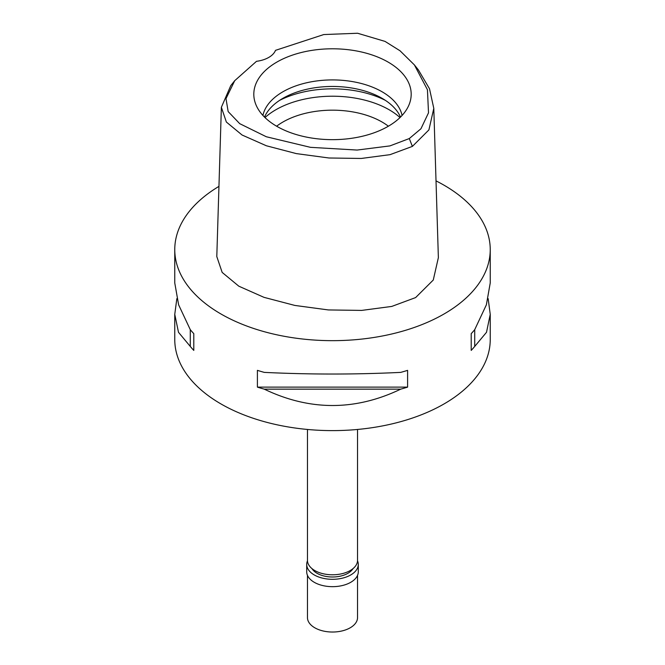 <?xml version="1.0" encoding="UTF-8"?>
<svg xmlns="http://www.w3.org/2000/svg" width="665" height="665" viewBox="0 0 665 665"><rect width="100%" height="100%" fill="white"/><g stroke="black" fill="none" stroke-linecap="round" stroke-linejoin="round"><path stroke-width="1" d="M409.291 138.561L389.931 145.901L357.105 150.057L310.447 147.331L266.332 136.757L239.708 123.657L228.17 111.587L225.992 98.628L234.728 80.681L256.507 61.313A25.037 14.455 0 0 0 275.501 50.349L323.772 34.555L357.595 33.25L385.027 41.396L400.014 50.764L414.386 64.912L427.437 89.742L428.509 112.826L420.953 128.752L409.291 138.561L412.391 146.391L390.056 154.654L361.278 158.453L329 157.996L296.324 153.607L266.341 145.76L242.068 135.012L226.358 122.028L221.37 107.298L230.747 85.669L234.728 80.681M276.856 62.094A78.694 45.436 0 0 0 255.235 102.834A78.694 45.436 0 0 0 309.441 137.663A78.694 45.436 0 0 0 388.144 126.35A78.694 45.436 0 0 0 409.765 102.834A78.694 45.436 0 0 0 369.399 54.098A78.694 45.436 0 0 0 276.856 62.094M414.386 64.912L418.368 69.892L429.507 88.769L433.796 108.353L428.908 129.908L412.391 146.391M221.37 107.298L216.798 256.574L222.168 272.417L238.81 286.183L264.022 297.355L294.861 305.435L328.41 309.94L361.694 310.405L391.752 306.432L415.625 297.579L433.272 280.023L438.368 257.638L433.796 108.353M436.016 180.88A157.738 91.072 180 0 1 490.238 249.591A157.738 91.072 180 0 1 444.037 313.988A157.738 91.072 180 0 1 272.135 333.73A157.738 91.072 180 0 1 174.762 249.591A157.738 91.072 180 0 1 218.943 186.383M176.84 298.66L174.762 314.354L174.762 339.541A157.738 91.072 0 0 0 272.135 423.68A157.738 91.072 0 0 0 444.037 403.938A157.738 91.072 0 0 0 490.238 339.541L490.238 314.354L488.16 298.66M471.211 350.405L471.211 333.639L471.211 350.405A157.738 91.072 180 0 0 474.719 346.432L486.506 332.292L490.238 314.354M471.211 333.639A157.738 91.072 0 0 0 474.719 329.665L486.373 304.819L490.238 282.957L490.238 249.591M174.762 249.591L174.762 282.957L178.627 304.819L190.281 329.665A157.738 91.072 0 0 0 193.789 333.639L193.789 350.405L193.789 333.639M193.789 350.405A157.738 91.072 180 0 1 190.281 346.432L178.494 332.292L174.762 314.354M257.397 387.121L257.397 370.355A157.738 91.072 0 0 0 264.271 372.383C309.757 374.586 355.243 374.586 400.729 372.383A157.738 91.072 0 0 0 407.603 370.355L407.603 387.121A157.738 91.072 180 0 1 400.729 389.15C355.243 410.962 309.757 410.962 264.271 389.15A157.738 91.072 180 0 1 257.397 387.121L407.603 387.121M307.463 429.457L307.463 560.329A25.037 14.455 0 0 0 322.916 573.687A25.037 14.455 0 0 0 350.206 570.553A25.037 14.455 0 0 0 357.537 560.329L357.537 429.457M388.385 126.209A70.108 40.474 0 0 0 282.924 122.028A70.108 40.474 0 0 0 276.615 126.209M264.986 117.564A80.124 46.259 180 0 1 275.85 109.758A80.124 46.259 180 0 1 400.014 117.564M264.495 117.09A70.108 40.474 180 0 1 282.924 98.312A70.108 40.474 180 0 1 351.187 87.921A70.108 40.474 180 0 1 400.505 117.09M402.084 115.444A70.108 40.474 0 0 0 355.31 82.119A70.108 40.474 0 0 0 282.924 91.77A70.108 40.474 0 0 0 262.916 115.444M190.281 329.665L190.281 346.432M264.271 389.15L400.729 389.15M474.719 346.432L474.719 329.665M311.952 568.592A21.779 12.577 0 0 0 347.903 573.313A21.779 12.577 0 0 0 353.049 568.592M357.521 560.819A25.785 14.888 180 0 1 358.285 564.419A25.785 14.888 180 0 1 350.738 574.951A25.785 14.888 180 0 1 322.633 578.176A25.785 14.888 180 0 1 306.715 564.419A25.785 14.888 180 0 1 307.479 560.819M306.715 564.419L306.715 571.775A25.785 14.888 0 0 0 322.633 585.533A25.785 14.888 0 0 0 350.738 582.307A25.785 14.888 0 0 0 358.285 571.775L358.285 564.419M307.463 575.35L307.463 617.569A25.037 14.455 0 0 0 322.916 630.927A25.037 14.455 0 0 0 350.206 627.793A25.037 14.455 0 0 0 357.537 617.569L357.537 575.35M385.376 100.357A80.124 46.259 0 0 0 279.624 100.357"/></g></svg>
